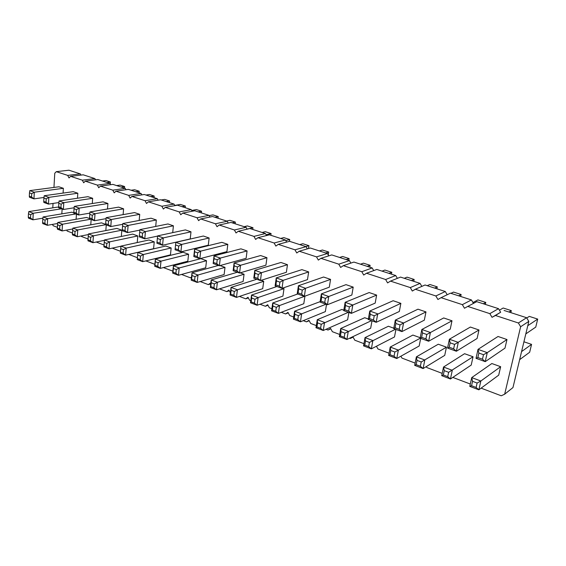 <?xml version="1.0" encoding="UTF-8"?>
<svg xmlns="http://www.w3.org/2000/svg" width="566" height="566" viewBox="0 0 566 566"><rect width="100%" height="100%" fill="white"/><g stroke="black" fill="none" stroke-linecap="round" stroke-linejoin="round"><path stroke-width="0.85" d="M53.954 187.438L54.761 173.253L56.289 171.661L67.708 175.396L69.024 177.95L70.601 176.344L82.332 180.186L83.676 182.776L85.303 181.162L97.359 185.11L98.732 187.742L100.415 186.108L112.811 190.169L114.212 192.843L115.952 191.202L128.701 195.376L130.13 198.086L131.935 196.43L145.052 200.725L146.509 203.484L148.377 201.814L161.876 206.236L163.369 209.038L165.3 207.361L179.196 211.91L180.724 214.755L182.726 213.064L197.046 217.754L198.602 220.648L200.675 218.943L215.434 223.775L217.033 226.718L219.184 225.006L234.395 229.987L236.036 232.973L238.265 231.253L253.957 236.397L255.634 239.432L257.947 237.699L274.149 243.005L275.861 246.097L278.26 244.356L294.992 249.832L296.747 252.981L299.244 251.226L316.528 256.886L318.333 260.091L320.915 258.322L338.786 264.173L340.633 267.442L343.329 265.659L361.808 271.715L363.705 275.041L366.506 273.251L385.63 279.512L387.583 282.908L390.498 281.111L410.3 287.592L412.303 291.051L415.338 289.247L435.855 295.961L437.921 299.492L441.077 297.674L462.351 304.642L464.474 308.244L467.771 306.418L489.845 313.642L492.031 317.321L500.648 312.255L498.505 308.661L476.756 301.657L467.771 306.418M52.787 207.849L53.041 203.42M57.35 227.32L53.183 225.742L52.497 224.391M72.476 233.058L67.17 231.048L66.682 230.086M88.034 238.965L81.539 236.503L81.263 235.958M104.045 245.043L96.248 242.015M120.487 251.283L112.21 248.141M137.418 257.707L128.772 254.424M154.872 264.329L145.83 260.898M172.863 271.156L163.404 267.569M191.549 277.007L190.459 277.835L181.53 274.446M210.771 283.743L210.425 283.085L208.345 284.627L200.222 281.543M230.376 292.756L228.926 290.075L226.775 291.617L219.509 288.865M250.773 300.73L249.641 300.298L248 297.277L245.771 298.827L239.425 296.421M271.885 308.739L269.352 307.777L267.676 304.706L265.362 306.263L260.006 304.232M293.726 317.024L289.693 315.495L287.974 312.368L285.575 313.932L281.274 312.305M316.316 325.599L310.692 323.469L308.93 320.285L306.439 321.856L303.263 320.646M339.713 334.478L332.384 331.697L330.579 328.457L327.99 330.035L326.023 329.285M363.952 343.675L354.804 340.208L352.951 336.904L350.262 338.482L349.583 338.227M389.075 353.212L377.989 349.003L376.425 346.243M415.14 363.103L401.973 358.108L400.891 356.212M442.195 373.376L426.806 367.532L426.283 366.619M470.304 384.038L452.807 377.402M492.031 317.321L495.469 315.488L518.385 322.988L520.635 326.745L504.667 394.191L501.243 395.783L481.121 388.149M175.064 249.769L175.828 242.34L203.357 236.022L209.123 237.989L208.295 245.184L180.901 251.877L175.064 249.769L175.828 242.34L181.686 244.42L209.123 237.989M221.858 242.333L227.808 244.363L226.916 251.651L199.833 258.704L193.805 256.532L194.633 249.005L221.858 242.333M173.373 268.51L173.415 265.794L200.803 258.648L206.512 260.707L205.699 267.782L178.439 275.295L172.665 273.095L173.415 265.794L179.21 267.966L178.439 275.295L175.892 273.272L172.998 272.168L173.373 268.51L176.274 269.6L175.892 273.272M240.203 272.847L244.059 274.234L243.118 281.493L216.495 289.806L210.34 287.457L211.217 279.965L217.394 282.278L216.495 289.806L213.906 287.726L210.828 286.559L211.267 282.795L214.358 283.962L213.906 287.726M220.018 265.574L224.999 267.371L224.129 274.538L197.166 282.434L191.202 280.163L192.015 272.762L218.469 265.426M213.149 263.508L214.104 258.683L214.047 255.882L240.939 248.842L247.073 250.929L246.118 258.315L219.375 265.758L213.149 263.508L214.047 255.882L220.294 258.089L247.073 250.929M282.618 288.129L284.005 288.632L282.929 296.082L257.07 305.272L250.505 302.768L251.53 295.07L258.117 297.539L257.07 305.272L254.452 303.15L251.162 301.897L251.679 298.034L254.976 299.28L254.452 303.15M254.983 273.251L254.82 270.322L280.941 262.475L287.471 264.704L286.375 272.281L260.424 280.559L253.78 278.168L254.82 270.322L261.492 272.685L260.424 280.559L257.785 278.387L254.459 277.184L254.983 273.251L258.315 274.446L257.785 278.387M234.204 265.85L234.098 262.978L260.629 255.549L266.954 257.707L265.928 265.192L239.56 273.038L233.128 270.718L234.098 262.978L240.55 265.27L239.56 273.038L236.942 270.888L233.723 269.727L234.204 265.85L237.43 266.996L236.942 270.888M261.053 280.361L263.721 281.323L262.709 288.674L236.454 297.412L230.093 294.992L231.048 287.394L237.423 289.785L236.454 297.412L233.85 295.31L230.666 294.101L231.14 290.294L234.331 291.497L233.85 295.31M304.925 296.174L303.793 303.73L278.387 313.401L271.595 310.812L272.699 303.001L279.519 305.555L278.387 313.401L275.755 311.25L272.352 309.956L272.904 306.043L276.314 307.324L275.755 311.25M276.47 280.913L276.25 277.913L301.919 269.628L308.668 271.928L307.487 279.611L281.995 288.342L275.126 285.865L276.25 277.913L283.149 280.354L281.995 288.342L279.349 286.141L275.904 284.903L276.47 280.913L279.915 282.144L279.349 286.141M298.699 288.837L298.416 285.759L323.589 277.015L330.565 279.392L329.306 287.181L304.324 296.393L297.207 293.832L298.416 285.759L305.562 288.292L304.324 296.393L301.65 294.164L298.091 292.884L298.699 288.837L302.272 290.11L301.65 294.164M293.407 319.125L294.263 318.29L294.865 314.321L294.596 311.208L301.65 313.854L300.433 321.806L293.407 319.125L294.596 311.208L320.13 301.65M326.518 304.402L325.351 311.625L300.433 321.806L297.787 319.627L294.263 318.29M491.854 363.535L500.655 366.704L498.696 375.145L478.857 389.818L469.787 386.366L471.733 377.6L491.854 363.535M444.253 370.652L443.532 367.03L464.573 353.7L473.056 356.757L471.216 365.077L450.437 378.987L441.713 375.661L443.532 367.03L452.298 370.313L450.437 378.987L447.713 376.652L443.341 374.989L444.253 370.652L448.64 372.308L447.713 376.652M450.133 342.819L449.39 339.232L470.374 327.049L478.978 329.985L477.103 338.475L456.387 351.245L447.529 348.048L449.39 339.232L458.283 342.38L456.387 351.245L453.642 348.84L449.199 347.241L450.133 342.819L454.583 344.404L453.642 348.84M476.02 358.328L477.86 357.549L478.857 353.057L478.015 349.371L498.045 336.487L506.98 339.529L504.971 348.147L485.232 361.646L476.02 358.328L478.015 349.371L487.262 352.646L506.98 339.529M417.022 360.386L416.385 356.856L438.268 344.22L446.454 347.17L444.727 355.37L423.092 368.565L414.687 365.36L416.385 356.856L424.825 360.018L423.092 368.565L420.375 366.252L416.166 364.653L417.022 360.386L421.238 361.978L420.375 366.252M443.702 317.958L451.993 320.788L450.239 329.15L428.639 341.234L420.113 338.164L421.847 329.476L443.702 317.958M320.066 302.074L321.056 301.147L321.714 297.037L321.368 293.888L345.996 284.648L353.205 287.111L351.861 295.013L327.431 304.727L320.066 302.074L321.368 293.888L328.761 296.506L353.205 287.111M343.739 310.614L344.85 309.701L345.55 305.541L345.14 302.308L369.166 292.551L376.631 295.091L375.187 303.107L351.373 313.366L343.739 310.614L345.14 302.308L352.802 305.024L376.631 295.091M315.977 327.728L316.946 326.915L317.59 322.889L317.257 319.705L324.559 322.436L323.25 330.502L315.977 327.728L317.257 319.705L341.829 309.468L343.81 310.182M348.875 312.467L347.63 319.79L323.25 330.502L320.589 328.301L316.946 326.915M339.345 336.636L340.428 335.85L341.121 331.761L340.718 328.499L348.288 331.329L346.88 339.508L339.345 336.636L340.718 328.499L364.709 317.717L368.346 319.026M372.003 320.809L370.666 328.23L346.88 339.508L344.206 337.279L340.428 335.85M388.658 355.434L389.988 354.698L390.788 350.495L390.236 347.057L398.372 350.099L396.752 358.519L388.658 355.434L390.236 347.057L412.89 335.072L420.205 337.711M420.694 338.369L419.173 346.003L396.752 358.519L394.049 356.24L389.988 354.698M363.556 345.868L364.759 345.104L365.502 340.958L365.035 337.605L372.874 340.548L371.367 348.847L363.556 345.868L365.035 337.605L388.382 326.242L393.795 328.195M395.924 329.433L394.495 336.968L371.367 348.847L368.671 346.59L364.759 345.104M393.144 300.723L400.87 303.355L399.327 311.484L376.185 322.316L368.268 319.465L369.775 311.031L393.144 300.723M393.71 328.641L395.082 327.771L395.896 323.483L395.33 320.087L417.977 309.185L425.979 311.916L424.33 320.165L401.924 331.598L393.71 328.641L395.33 320.087L403.572 323.002L425.979 311.916M103.903 246.882L104.434 239.942L109.571 241.866L109.026 248.835L103.903 246.882L104.434 239.942L132.72 234.119L137.807 235.944L137.22 242.559M105.63 224.355L101.484 222.855L72.887 228.119L77.733 229.938L105.601 224.716L106.139 217.662L111.332 219.502L110.773 226.584L105.601 224.716L106.139 217.662L134.588 212.583L139.717 214.33L139.179 220.443M122.192 230.702L122.78 223.556L128.121 225.445L127.52 232.626L122.192 230.702L122.78 223.556L151.037 218.193L156.315 219.99L155.707 226.442M149.014 239.984L154.242 241.873L153.591 248.686L125.61 255.16L120.332 253.144L120.912 246.118L149.014 239.984M156.895 243.217L157.596 235.888L185.4 229.902L190.997 231.812L190.226 238.916L162.555 245.262L156.895 243.217L157.596 235.888L163.277 237.897L190.997 231.812M155.296 261.69L155.381 259.037L183.03 252.245L188.577 254.24L187.82 261.23L160.291 268.376L154.688 266.246L155.381 259.037L160.999 261.138L160.291 268.376L157.758 266.374L154.95 265.305L155.296 261.69L158.105 262.751L157.758 266.374M137.248 259.596L137.885 252.478L165.774 246.026L171.158 247.965L170.458 254.87L142.689 261.669L137.248 259.596L137.885 252.478L143.339 254.523L171.158 247.965M139.278 236.864L139.922 229.626L145.434 231.579L144.769 238.845L139.278 236.864L139.922 229.626L167.968 223.959L173.401 225.813L172.708 232.633M92.654 198.291L63.802 202.663L59.041 200.98L87.935 196.678L92.654 198.291L92.279 203.541M89.881 213.134L78.731 215.023L76.261 213.085L73.821 212.208L73.849 213.262L78.731 215.023L79.183 208.118L74.295 206.385L103.062 201.836L107.908 203.491L107.483 209.003M123.593 208.833L95.024 213.722L89.987 211.939L118.605 207.135L123.593 208.833L123.112 214.634M91.147 219.502L90.765 224.829M72.802 228.961L62.083 230.942L62.486 224.221L57.774 222.452L86.499 217.457L89.506 218.54M106.259 224.957L105.828 230.56M121.824 230.192L93.425 235.817L88.438 233.942L116.886 228.409L121.824 230.192L121.308 236.468M42.924 218.165L32.92 219.82L30.529 217.988L28.3 217.139L28.47 218.129L32.92 219.82L33.245 213.262L28.788 211.592L57.711 207.085L58.616 207.411M62.118 209.038L61.828 213.863M43.985 197.456L33.967 198.878L31.555 197.003L29.312 196.197L29.482 197.258L33.967 198.878L34.3 192.214L29.8 190.622L58.899 186.78L63.371 188.308L63.081 193.084M57.654 223.492L47.296 225.303L44.891 223.45L42.599 222.58L42.726 223.563L47.296 225.303L47.664 218.667L43.08 216.948L71.91 212.2L73.842 212.894M76.438 214.203L76.106 219.268M58.857 202.55L48.471 204.114L46.044 202.218L43.731 201.383L43.858 202.451L48.471 204.114L48.846 197.371L44.219 195.73L73.226 191.669L77.818 193.232L77.485 198.234M56.289 171.661L68.946 170.217L80.33 173.889L80.952 175.092M70.601 176.344L83.209 174.816L94.897 178.58L95.548 179.839M85.303 181.162L97.861 179.535L109.868 183.405L110.547 184.714M100.415 186.108L112.91 184.389L125.249 188.365L125.963 189.723M115.952 191.202L128.376 189.369L141.054 193.459L141.811 194.881M131.935 196.43L144.273 194.499L157.313 198.701L158.105 200.187M148.377 201.814L160.624 199.763L174.038 204.093L174.873 205.649M165.3 207.361L177.441 205.189L191.251 209.639L192.136 211.267M182.726 213.064L194.754 210.764L208.974 215.349L209.908 217.061M200.675 218.943L212.583 216.516L227.235 221.235L228.211 223.032M219.184 225.006L230.949 222.431L246.047 227.299L247.087 229.188M238.265 231.253L249.875 228.53L265.44 233.546L266.544 235.541M257.947 237.699L269.395 234.819L285.448 239.998L286.615 242.092M278.26 244.356L289.523 241.307L306.093 246.649L307.338 248.87M299.244 251.226L310.302 248.007L327.41 253.518L328.74 255.867M320.915 258.322L331.754 254.919L349.427 260.615L350.849 263.105M343.329 265.659L353.92 262.065L372.187 267.951L373.709 270.598M366.506 273.251L376.829 269.451L395.726 275.536L397.353 278.359M390.498 281.111L400.53 277.085L420.078 283.389L421.833 286.396M415.338 289.247L425.052 284.988L445.293 291.518L447.19 294.737M441.077 297.674L450.444 293.174L471.421 299.938L473.473 303.397M495.469 315.488L500.648 312.255M504.037 310.444L526.592 317.717L528.807 321.382L512.966 387.568L504.667 394.191M67.708 175.396L80.33 173.889M82.332 180.186L94.897 178.58M97.359 185.11L109.868 183.405M112.811 190.169L125.249 188.365M128.701 195.376L141.054 193.459M145.052 200.725L157.313 198.701M161.876 206.236L174.038 204.093M179.196 211.91L191.251 209.639M197.046 217.754L208.974 215.349M215.434 223.775L227.235 221.235M190.459 277.835L191.492 277.545M234.395 229.987L246.047 227.299M208.345 284.627L210.757 283.899M253.957 236.397L265.44 233.546M226.775 291.617L229.322 290.804M274.149 243.005L285.448 239.998M245.771 298.827L248.368 297.949M294.992 249.832L306.093 246.649M265.362 306.263L268.001 305.307M316.528 256.886L327.41 253.518M285.575 313.932L288.264 312.892M338.786 264.173L349.427 260.615M306.439 321.856L309.178 320.724M361.808 271.715L372.187 267.951M327.99 330.035L330.77 328.804M385.63 279.512L395.726 275.536M350.262 338.482L353.085 337.145M410.3 287.592L420.078 283.389M435.855 295.961L445.293 291.518M462.351 304.642L471.421 299.938M489.845 313.642L498.505 308.661M518.385 322.988L526.592 317.717M520.635 326.745L528.807 321.382M175.793 245.028L178.722 246.069L181.686 244.42L180.901 251.877L178.332 249.804L175.403 248.75M194.64 251.743L194.633 249.005L200.682 251.141L199.833 258.704L197.244 256.603L194.223 255.521L194.64 251.743L197.661 252.825L197.244 256.603M197.661 252.825L200.682 251.141L227.808 244.363M176.274 269.6L179.21 267.966L206.512 260.707M214.358 283.962L217.394 282.278L244.059 274.234M211.267 282.795L211.217 279.965L237.352 272.239M192.023 275.543L192.015 272.762L198.001 275.005L197.166 282.434L194.598 280.382L191.612 279.25L192.023 275.543L195.015 276.668L194.598 280.382M195.015 276.668L198.001 275.005L224.999 267.371M214.104 258.683L217.224 259.794L220.294 258.089L219.375 265.758L216.771 263.629L213.651 262.511M254.976 299.28L258.117 297.539L284.005 288.632M251.679 298.034L251.53 295.07L276.923 286.516M258.315 274.446L261.492 272.685L287.471 264.704M237.43 266.996L240.55 265.27L266.954 257.707M234.331 291.497L237.423 289.785L263.721 281.323M231.14 290.294L231.048 287.394L256.83 279.264M276.314 307.324L279.519 305.555L304.954 296.181M272.904 306.043L272.699 303.001L297.674 293.995M279.915 282.144L283.149 280.354L308.668 271.928M302.272 290.11L305.562 288.292L330.565 279.392M294.865 314.321L298.388 315.651L301.65 313.854L325.995 304.211M472.553 381.328L471.733 377.6L480.845 381.01L478.857 389.818L476.119 387.455L471.57 385.722L472.553 381.328L477.11 383.048L476.119 387.455M477.11 383.048L480.845 381.01L500.655 366.704M448.64 372.308L473.056 356.757M454.583 344.404L478.978 329.985M478.857 353.057L483.484 354.705L487.262 352.646L485.232 361.646L482.473 359.212L477.86 357.549M421.238 361.978L446.454 347.17M422.498 332.964L421.847 329.476L430.408 332.511L428.639 341.234L425.901 338.857L421.628 337.322L422.498 332.964L426.785 334.492L425.901 338.857M426.785 334.492L451.993 320.788M321.714 297.037L325.408 298.36L328.761 296.506L327.431 304.727L324.75 302.47L321.056 301.147M345.55 305.541L349.385 306.906L352.802 305.024L351.373 313.366L348.67 311.081L344.85 309.701M317.59 322.889L321.24 324.268L348.373 312.283M341.121 331.761L344.899 333.19L371.515 320.632M390.788 350.495L394.856 352.024L420.248 338.213M365.502 340.958L369.421 342.437L395.457 329.27M370.263 314.349L369.775 311.031L377.72 313.847L376.185 322.316L373.475 320.002L369.506 318.573L370.263 314.349L374.239 315.764L373.475 320.002M374.239 315.764L400.87 303.355M395.896 323.483L400.02 324.955L403.572 323.002L401.924 331.598L399.2 329.256L395.082 327.771M104.25 242.439L106.818 243.408L109.571 241.866L137.807 235.944M106.818 243.408L106.549 246.896L109.026 248.835L120.905 246.245M139.717 214.33L111.332 219.502L108.552 221.058L108.276 224.603L110.773 226.584L122.716 224.306M156.315 219.99L128.121 225.445L125.298 227.03L125.001 230.617L127.52 232.626L139.88 230.114M120.756 248.665L120.912 246.118L126.204 248.099L125.61 255.16L123.105 253.193L120.466 252.188L120.756 248.665L123.402 249.663L123.105 253.193M123.402 249.663L126.204 248.099L154.242 241.873M157.525 238.512L160.362 239.524L163.277 237.897L162.555 245.262L160.001 243.21L157.171 242.191M158.105 262.751L160.999 261.138L188.577 254.24M137.764 255.082L140.495 256.108L143.339 254.523L142.689 261.669L140.17 259.688L137.446 258.648M173.401 225.813L145.434 231.579L142.561 233.178L142.236 236.814L144.769 238.845L157.581 236.086M61.142 204.156L63.802 202.663L63.385 209.491L58.645 207.779L58.765 203.314L61.142 204.156L60.937 207.573L58.567 206.717M60.937 207.573L63.385 209.491L74.146 207.772M74.295 206.385L74.047 208.755L76.488 209.632L79.183 208.118L107.908 203.491M92.286 215.257L95.024 213.722L94.515 220.719L89.492 218.908L89.768 214.365L92.286 215.257L92.039 218.759L89.52 217.853M92.039 218.759L94.515 220.719L106.068 218.646M57.774 222.452L57.499 224.808L59.854 225.7L62.486 224.221L90.482 219.268M59.854 225.7L59.649 229.06L62.083 230.942L57.378 229.145L57.499 224.808M75.059 231.437L77.733 229.938L77.287 236.737L72.448 234.89L72.639 230.518L75.059 231.437L74.839 234.84L72.42 233.914M74.839 234.84L77.287 236.737L88.381 234.572M90.709 237.338L93.425 235.817L92.923 242.701L87.949 240.805L88.218 236.397L90.709 237.338L90.461 240.776L87.971 239.835M90.461 240.776L92.923 242.701L104.406 240.331M28.788 211.592L28.456 213.863L30.684 214.698L33.245 213.262L61.446 208.79M29.8 190.622L29.467 192.872L31.717 193.671L34.3 192.214L63.371 188.308M43.08 216.948L42.775 219.261L45.068 220.124L47.664 218.667L75.773 213.955M44.219 195.73L43.915 198.015L46.228 198.843L48.846 197.371L77.818 193.232M244.109 226.676L247.363 225.926L252.967 227.723L252.74 229.456M247.045 229.11L252.967 227.723M266.126 234.777L271.086 233.539L270.845 235.293M262.115 232.477L265.32 231.692L271.086 233.539M280.644 238.449L283.799 237.621L289.735 239.524L289.474 241.321M285.773 240.585L289.735 239.524M319.365 250.929L322.422 250.009L328.712 252.033L328.245 254.997M325.683 252.967L328.712 252.033M299.718 244.597L302.824 243.727L308.937 245.686L308.505 248.531M305.845 246.571L308.937 245.686M339.621 257.459L342.614 256.49L349.102 258.57L348.79 260.41M346.13 259.553L349.102 258.57M360.5 264.188L363.429 263.169L370.114 265.312L369.789 267.18M367.214 266.345L370.114 265.312M521.576 351.592L531.566 344.376L529.663 352.243L519.652 359.651M523.925 341.786L531.566 344.376M499.417 310.189L503.174 308.01L511.303 310.621L510.836 312.637M508.947 312.029L511.303 310.621M525.807 333.905L535.754 327.106L537.7 319.09L529.288 316.387L526.769 318.007M527.774 325.691L537.7 319.09M483.329 303.772L485.791 302.435L485.352 304.423M472.964 302.534L477.937 299.909L485.791 302.435M382.036 271.128L384.894 270.06L391.792 272.274L391.446 274.156M388.962 273.357L391.792 272.274M404.265 278.288L407.039 277.163L414.163 279.448L413.796 281.366M411.411 280.595L414.163 279.448M434.603 288.066L437.263 286.863L436.874 288.801M427.217 285.689L429.905 284.5L437.263 286.863M450.925 293.329L453.529 292.077L461.127 294.518L460.71 296.485M458.559 295.792L461.127 294.518M174.752 205.416L180.335 204.418L185.351 206.031L185.174 207.68M181.969 206.647L185.351 206.031M198.213 211.882L201.56 211.231L201.376 212.901M191.704 210.474L196.409 209.576L201.56 211.231M226.612 221.037L229.902 220.33L235.35 222.077L235.138 223.782M232.074 222.792L235.35 222.077M214.91 217.259L218.221 216.58L218.023 218.264M209.137 215.646L212.929 214.882L218.221 216.58M131.121 190.254L134.581 189.744L139.222 191.23L139.08 192.822M135.762 191.754L139.222 191.23M145.993 195.051L149.438 194.506L154.193 196.034L154.044 197.647M150.761 196.586L154.193 196.034M161.26 199.975L164.678 199.402L169.567 200.965L169.404 202.6M166.156 201.553L169.567 200.965M106.903 182.45L110.398 181.983L110.236 184.113M102.488 181.028L105.991 180.568L110.398 181.983M121.145 187.042L124.626 186.547L124.499 188.124M116.624 185.584L120.105 185.096L124.626 186.547M178.722 246.069L178.332 249.804M193.805 256.532L194.223 255.521M172.665 273.095L172.998 272.168M210.34 287.457L210.828 286.559M191.202 280.163L191.612 279.25M217.224 259.794L216.771 263.629M250.505 302.768L251.162 301.897M253.78 278.168L254.459 277.184M233.128 270.718L233.723 269.727M230.093 294.992L230.666 294.101M271.595 310.812L272.352 309.956M275.126 285.865L275.904 284.903M297.207 293.832L298.091 292.884M298.388 315.651L297.787 319.627M469.787 386.366L471.57 385.722M441.713 375.661L443.341 374.989M447.529 348.048L449.199 347.241M483.484 354.705L482.473 359.212M414.687 365.36L416.166 364.653M420.113 338.164L421.628 337.322M325.408 298.36L324.75 302.47M349.385 306.906L348.67 311.081M321.24 324.268L320.589 328.301M344.899 333.19L344.206 337.279M394.856 352.024L394.049 356.24M369.421 342.437L368.671 346.59M368.268 319.465L369.506 318.573M400.02 324.955L399.2 329.256M106.549 246.896L103.981 245.92M108.276 224.603L105.686 223.669M105.955 220.132L108.552 221.058M125.001 230.617L122.334 229.662M122.631 226.075L125.298 227.03M120.332 253.144L120.466 252.188M160.362 239.524L160.001 243.21M154.688 266.246L154.95 265.305M140.495 256.108L140.17 259.688M142.236 236.814L139.484 235.831M139.809 232.202L142.561 233.178M59.041 200.98L58.765 203.314M76.488 209.632L76.261 213.085M73.821 212.208L74.047 208.755M89.987 211.939L89.768 214.365M59.649 229.06L57.3 228.169M72.887 228.119L72.639 230.518M88.438 233.942L88.218 236.397M30.684 214.698L30.529 217.988M28.3 217.139L28.456 213.863M29.312 196.197L29.467 192.872M31.717 193.671L31.555 197.003M45.068 220.124L44.891 223.45M42.599 222.58L42.775 219.261M43.731 201.383L43.915 198.015M46.228 198.843L46.044 202.218"/></g></svg>
